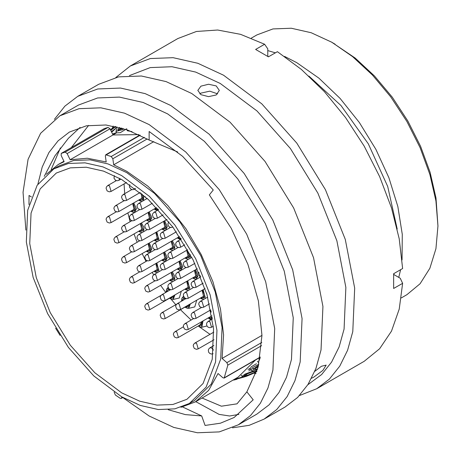 <?xml version="1.0" encoding="UTF-8"?>
<svg xmlns="http://www.w3.org/2000/svg" width="461" height="461" viewBox="0 0 461 461"><rect width="100%" height="100%" fill="white"/><g stroke="black" fill="none" stroke-linecap="round" stroke-linejoin="round"><path stroke-width="0.69" d="M335.095 44.175L331.897 42.331L355.16 58.046L374.453 75.944L392.236 97.185L407.824 120.955L420.616 146.339L430.119 172.356L435.973 198.017L437.95 226.023L435.91 200.956L429.877 174.5L420.075 147.664L406.89 121.497L390.819 96.989L372.482 75.085L352.584 56.628L331.891 42.326L311.204 32.737L291.306 28.219L272.975 28.951L256.904 34.898L251.303 38.13M401.289 297.915L406.884 294.683L420.075 283.74L429.877 268.227L435.91 248.738L437.95 226.023M180.919 407.288L195.28 401.917L208.66 390.323L218.036 373.502L222.813 377.738L224.173 378.101L227.867 365.135L226.852 362.657L222.075 358.428L223.597 334.905L220.485 308.922L212.901 281.706L201.198 254.564L185.939 228.794L167.856 205.618L147.808 186.152L126.752 171.325L113.677 164.802L112.83 158.768L111.228 156.521L105.748 154.769L105.356 155.974L106.203 162.007L87.336 158.244L70.124 159.725L67.122 153.553L65.174 152.13L61.261 153.415L61.146 155.495L64.148 161.667L58.23 164.537L63.941 161.241M55.625 328.22L60.126 335.458M114.144 392.127L115.359 395.019L120.177 398.292L121.26 398.442L122.419 397.238M121.635 392.841L94.822 372.765L70.32 345.237L50.237 312.621L36.298 277.729L29.717 243.564L31.043 213.068L40.176 188.872L56.323 173.054L70.32 167.873L86.288 167.239L103.616 171.169L121.635 179.525L148.448 199.596L172.956 227.129L193.038 259.745L206.972 294.637L213.558 328.797L212.227 359.292L203.099 383.489L186.953 399.307L172.956 404.493L156.982 405.127L139.654 401.191L121.635 392.841M121.635 175.572L149.445 196.392L174.857 224.939L195.683 258.765L210.135 294.948L216.964 330.381L215.587 362L206.113 387.096L189.367 403.502L174.857 408.872L158.296 409.535L140.323 405.455L121.635 396.788L93.831 375.974L68.418 347.427L47.592 313.601L33.14 277.418L26.312 241.985L27.689 210.36L37.157 185.27L53.902 168.864L68.418 163.488L84.98 162.831L102.947 166.911L121.635 175.572M53.902 168.864L59.02 165.908L73.535 160.537L90.097 159.875L108.064 163.955L126.752 172.621L154.562 193.436L179.974 221.983L200.8 255.809L215.252 291.992L222.081 327.425L220.704 359.05L211.23 384.14L194.49 400.546L189.367 403.502M256.086 373.6L253.717 373.185M308.887 76.094L341.013 105.581L368.293 143.78L387.73 186.498L397.203 229.065M394.011 273.517L393.723 274.497M284.558 56.426L296.711 62.638L318.897 78.157L340.097 98.4L359.378 122.482L375.888 149.335L388.894 177.767L397.826 206.528L402.28 234.338L402.067 259.969M400.603 269.714L398.753 277.401M153.813 141.625L113.677 164.802M255.394 360.076L238.135 377.173L195.28 401.917M46.394 174.287L58.23 164.537M261.981 335.389L222.075 358.428M267.801 50.583L275.384 52.825M267.801 56.392L268.792 56.634M112.328 128.296L113.152 126.037M104.025 128.734L61.365 153.363M65.174 152.13L108.035 127.386L104.221 128.625M108.035 127.386L109.983 128.815L67.122 153.553M138.836 134.606L112.985 134.981L109.983 128.815M112.985 134.981L70.124 159.725M121.733 396.846L121.669 397.67M122.004 128.175L119.307 129.345M116.898 128.654L115.918 131.385L123.075 129.576M119.29 127.42L117.86 130.106L123.133 128.51M111.608 132.163L115.786 128.515L116.967 126.844M115.746 126.568L110.738 130.365M250.669 372.459L249.66 373.03M252.311 371.958L246.364 374.194L247.096 375.444L256.8 371.485M258.12 366.996L255.25 368.218L253.083 368.546M258.834 364.184L252.57 367.573L250.836 370.362L250.012 369.18L251.262 366.777L256.408 363.717M254.76 368.345L258.437 365.729M250.098 369.307L248.905 370.972M112.691 131.304L111.931 131.765M126.775 128.728L120.188 132.693L116.564 132.808M132.013 131.639L127.328 130.774L126.971 129.754M118.552 130.48L120.972 127.876M111.378 131.679L116.057 128.106M116.483 132.659L112.593 133.961M112.565 134.116L115.959 132.981M252.011 373.98L246.468 376.28L234.28 379.772L244.618 376.844M256.921 371.093L253.101 371.739L247.01 373.785L244.221 375.646L247.096 375.444M258.581 365.21L252.945 369.382L256.074 369.399L257.636 368.748M260.09 358.093L258.333 362.323L257.434 361.24M250.836 370.362L253.602 370.805L257.342 369.728M253.285 370.846L257.313 369.831M253.394 370.967L245.246 373.957L242.002 376.378L244.439 376.487L253.193 373.439L256.737 371.675M244.151 376.539L252.737 373.652M244.203 376.602L234.695 379.161M236.908 379.305L236.7 378.879M256.074 369.399L255.25 368.218M119.474 127.472L119.981 128.619M311.578 378.256L313.832 377.092L322.856 370.413L326.158 365.095L321.444 366.265L314.782 371.324M216.18 85.907L208.568 84.219L200.956 86.172L197.804 90.431L200.956 94.695L208.568 96.649L216.18 94.96L219.332 90.431L216.18 85.907M199.774 93.894L200.956 93.093L209.726 91.134L217.65 93.888M122.787 397.566L149.145 415.995L173.757 427.405L197.429 432.781L219.24 431.911L238.36 424.835L256.91 414.122L269.034 404.891L278.968 392.518L286.488 377.265L291.444 359.465L293.259 317.808L284.264 271.137L265.225 223.476L237.79 178.926L204.321 141.32L167.695 113.902L143.077 102.486L119.411 97.115L97.594 97.98L78.474 105.062L59.924 115.774L40.631 133.31L28.081 159.356L23.05 192.295L25.851 230.074M238.36 424.835L250.484 415.603L260.419 403.225L267.939 387.972L272.889 370.171L274.71 328.514L265.709 281.85L246.675 234.188L219.24 189.632L185.771 152.026L149.145 124.608L124.528 113.199L100.861 107.822L79.044 108.692L59.924 115.774M232.5 427.796L249.171 425.324L264.101 419.112L276.761 409.472L287.134 396.546L294.994 380.619L300.163 362.029L302.059 318.522L292.666 269.783L272.785 220.006L244.134 173.48L209.173 134.209L170.922 105.569L145.215 93.652L120.5 88.039L97.715 88.95L77.748 96.343L64.903 106.163L54.427 119.364M264.101 419.112L284.984 407.057L297.645 397.417L308.017 384.491L315.871 368.558L321.046 349.968L322.942 306.467L313.549 257.728L293.669 207.951L265.017 161.425L230.056 122.148L191.805 93.514L166.098 81.597L141.383 75.984L118.598 76.889L98.631 84.282L77.748 96.343M307.89 384.687L321.645 374.516L331.58 362.139L339.1 346.885L344.056 329.085L345.871 287.434L336.876 240.763L317.836 193.101L290.401 148.551L256.933 110.945L220.306 83.522L195.689 72.112L172.022 66.736L150.205 67.606L129.455 75.627M299.489 395.538L316.713 388.738L329.373 379.098L339.745 366.172L347.606 350.239L352.774 331.649L354.67 288.148L345.277 239.409L325.397 189.632L296.746 143.106L261.79 103.829L223.539 75.195L197.832 63.278L173.111 57.665L150.332 58.57L130.359 65.963L115.855 77.483M316.713 388.738L364.173 361.338L379.662 348.752L391.475 331.131L399.214 309.072L402.614 283.325L393.659 288.494L393.659 273.719L402.614 268.55L399.214 238.879L391.475 207.882L379.662 176.626L364.173 146.154L345.531 117.503L324.365 91.641L301.396 69.444L277.395 51.667L268.44 56.836L255.648 49.448L264.602 44.279L240.602 34.35L217.632 30.017L196.467 31.44L177.825 38.563L130.359 65.963M202.016 398.027L221.372 406.199L237.012 403.83L246.871 391.873L258.137 366.95L261.981 335.447L258.419 300.912L247.955 264.441L231.255 228.339L209.375 194.882L213.293 189.978L182.591 156.337L149.145 131.518L149.145 140.011L127.132 129.812L105.961 125L86.461 125.784L69.357 132.105L58.074 140.807L48.935 152.556L42.17 167.095L37.935 184.072M168.207 409.725L185.38 414.612L201.67 415.949L182.556 406.93M246.871 391.873L253.233 399.791L234.13 417.476L220.404 423.192L205.087 425.44L201.67 415.949M28.991 204.58L29.043 195.493L31.406 196.962M71.299 147.618L88.633 125.404M44.244 176.321L54.894 155.87L68.361 138.352L80.116 127.386M149.145 140.011L177.646 151.951M264.602 44.279L267.801 48.837L267.801 56.432M393.688 274.479L400.263 278.277L402.614 283.325M51.177 169.55L60.385 147.918M238.942 414.37L229.63 416.018L219.09 414.376L195.735 401.652M174.967 294.879L173.232 299.46L179.312 297.99L181.311 291.219M170.299 289.802L168.017 289.422L166.703 291.882M170.063 297.933L173.059 298.152L173.843 295.53M190.41 303.839L188.664 308.374L194.744 306.899L196.761 300.174M185.777 298.74L183.449 298.33L182.135 300.843M185.483 306.83L188.491 307.061L189.287 304.49M210.199 320.245L209.957 319.156M198.697 325.72L201.653 325.915L202.016 321.513M208.574 317.727L211.564 317.94L212.141 317.122M164.871 261.842L164.663 261.456M154.637 271.016L157.622 271.229L155.789 263.559M180.326 270.791L180.095 270.365M170.057 279.913L173.059 280.138L171.21 272.457M195.752 279.689L195.533 279.28M185.472 288.817L188.491 289.053L186.676 281.4M200.95 297.754L203.929 297.962L202.097 290.297M157.068 241.754L156.913 241.472M146.823 250.934L149.825 251.153L148.171 243.656M172.523 250.703L172.351 250.381M162.243 259.831L165.257 260.067L163.592 252.553M187.95 259.595L187.783 259.295M177.658 268.728L180.695 268.976L179.012 261.45M193.136 277.672L196.127 277.891L194.484 270.394M149.433 221.781L149.226 221.401M139.199 230.961L142.184 231.174L140.398 223.545M164.859 230.679L164.663 230.316M154.677 239.899L157.622 240.083L155.818 232.442M180.32 239.628L180.095 239.224M170.092 248.796L173.059 248.998L171.238 241.339M185.512 257.699L188.491 257.906L186.711 250.283M141.631 201.693L141.481 201.417M131.385 210.873L134.387 211.098L132.687 203.549M157.057 210.591L156.913 210.325M146.863 219.811L149.825 220.012L148.154 212.492M162.278 228.714L165.257 228.921L163.574 221.389M177.698 237.611L180.499 237.974M139.176 199.803L142.184 200.028L141.164 193.205M154.654 208.741L157.731 208.845M124.055 183.933L124.701 193.666M127.893 212.89L130.14 221.695M134.036 233.94L137.176 242.232M142.167 253.619L146.045 261.41M152.211 272.416L153.68 274.837M160.589 285.382L165.73 292.441M171.129 299.252L175.774 304.663M180.453 309.734L191.125 320.026M199.371 326.861L209.986 334.329M211.271 312.166L209.87 310.403M147.215 138.917L112.83 158.768M140.202 135.263L106.468 154.74M111.228 156.521L144.385 137.378M226.852 362.657L261.808 342.477M261.618 345.652L227.867 365.135M224.507 377.663L260.275 357.016M169.636 298.181L170.282 298.613L174.258 295.288M185.057 307.078L185.72 307.527L189.702 304.248M198.265 325.967L198.881 326.382L202.367 321.311M203.024 320.931L201.826 327.229L206.931 325.99M208.147 317.975L208.793 318.407L212.296 318.107M211.075 311.169L210.245 310.19M208.17 321.415L209.853 321.582L211.536 327.241L209.749 327.69L208.176 327.241L206.943 326.008L206.499 324.112L206.885 322.746L208.17 321.415L212.4 318.972M154.21 271.264L154.85 271.69L158.849 270.088L156.17 263.34M156.849 262.943L159.045 271.708M169.625 280.161L170.282 280.605L174.287 278.991L171.59 272.238M172.27 271.84L174.903 276.594L174.408 280.709M185.045 289.059L185.72 289.514L189.719 287.923L187.057 281.181M187.736 280.784L189.874 289.583M200.518 298.002L201.157 298.428L205.157 296.826L202.477 290.078M203.163 289.681L205.341 298.451M146.396 251.182L147.053 251.62L151.035 250.11L148.546 243.437M149.22 243.051L151.865 248.802L149.998 252.467L150.482 252.351M161.817 260.079L162.485 260.528L166.473 259.013L163.966 252.334M164.64 251.942L167.303 257.705L165.43 261.375L165.851 261.278M177.231 268.976L177.923 269.443L181.911 267.922L179.387 261.231M180.067 260.84L182.735 266.608L180.868 270.29L181.438 270.152M192.704 277.92L193.355 278.352L197.343 276.848L194.853 270.181M195.527 269.789L198.172 275.54L196.3 279.199L196.807 279.078M138.773 231.209L139.412 231.641L143.411 230.062L140.778 223.326M141.458 222.934L144.051 227.705L143.509 231.779M154.245 240.146L154.85 240.55L158.849 238.965L156.198 232.223M156.878 231.831L158.976 240.648M169.665 249.044L170.282 249.459L174.287 247.868L171.619 241.12M172.299 240.728L174.932 245.569L174.321 249.66M185.08 257.947L185.72 258.373L189.719 256.794L187.085 250.064M190.41 254.691L189.799 258.529M130.959 211.121L131.616 211.564L135.603 210.032L133.062 203.336M133.736 202.944L136.427 208.712L134.56 212.412L135.033 212.296M146.431 220.064L147.053 220.473L151.035 218.958L148.528 212.279M149.203 211.887L151.865 217.644L149.998 221.326L150.401 221.222M161.851 228.961L162.485 229.388L166.473 227.861L163.949 221.176M164.629 220.784L167.297 226.547L165.77 230.154M177.266 237.859L177.923 238.297L180.868 238.533M181.19 239.04L180.868 239.144L181.208 239.063M138.749 200.051L139.412 200.495L143.164 199.763L142.27 194.133M143.676 195.331L143.55 200.587M154.222 208.989L154.85 209.403L158.175 209.323M184.164 297.616L181.692 301.096M181.548 301.183L181.945 298.163L183.645 296.872M168.743 288.707L166.254 292.141M166.104 292.228L166.507 289.249L168.225 287.958M135.015 188.37L134.393 189.269L132.607 189.719L131.033 189.269L129.437 187.114L129.806 184.659M119.583 178.367L118.909 180.332L117.123 180.781L115.555 180.332L113.959 178.177L114.363 175.658M172.898 227.089L171.112 227.532L169.544 227.089L168.305 225.85L167.862 223.954L168.853 221.776M155.737 212.486L157.42 218.151L155.634 218.595L153.421 217.667L152.384 215.016L152.77 213.65L154.055 212.319L155.737 212.486M140.323 203.589L142.005 209.248L140.219 209.697L138.006 208.77L136.969 206.119L137.355 204.753L138.64 203.422L140.323 203.589M124.908 194.686L126.591 200.351L124.804 200.794L122.591 199.867L121.554 197.216L121.934 195.85L123.225 194.519L124.908 194.686M109.424 185.748L111.107 191.413L109.32 191.857L107.113 190.935L106.07 188.278L106.456 186.912L107.741 185.581L109.424 185.748M179.018 241.518L180.7 247.177L178.914 247.626L176.707 246.698L175.67 244.048L176.05 242.682L177.335 241.351L179.018 241.518M163.54 232.58L165.222 238.239L163.436 238.689L161.229 237.761L160.186 235.11L160.572 233.744L161.857 232.413L163.54 232.58M148.125 223.677L149.808 229.342L148.021 229.785L145.809 228.858L144.771 226.207L145.157 224.841L146.442 223.51L148.125 223.677M132.71 214.78L134.393 220.439L132.607 220.888L130.394 219.96L129.357 217.31L129.743 215.944L131.028 214.613L132.71 214.78M117.227 205.842L118.909 211.501L117.123 211.951L114.916 211.023L113.879 208.372L114.259 207.006L115.544 205.675L117.227 205.842M109.424 216.918L111.107 222.582L109.32 223.032L107.113 222.104L106.07 219.448L106.456 218.088L107.741 216.751L109.424 216.918M124.908 225.855L126.591 231.52L124.804 231.964L122.591 231.042L121.554 228.385L121.934 227.019L123.225 225.688L124.908 225.855M140.323 234.758L142.005 240.417L140.219 240.867L138.006 239.939L136.969 237.288L137.355 235.923L138.64 234.591L140.323 234.758M155.737 243.656L157.42 249.32L155.634 249.764L153.421 248.842L152.384 246.186L152.77 244.826L154.055 243.489L155.737 243.656M171.215 252.593L172.898 258.258L171.112 258.702L168.905 257.774L167.862 255.123L168.248 253.757L169.533 252.426L171.215 252.593M186.63 261.496L188.313 267.155L186.526 267.605L184.319 266.677L183.282 264.026L183.662 262.661L184.947 261.329L186.63 261.496M117.227 237.012L118.909 242.67L117.123 243.12L114.916 242.192L113.879 239.541L114.259 238.176L115.544 236.845L117.227 237.012M132.71 245.949L134.393 251.608L132.607 252.058L130.394 251.13L129.357 248.479L129.743 247.113L131.028 245.782L132.71 245.949M148.125 254.847L149.808 260.511L148.021 260.955L145.809 260.027L144.771 257.376L145.157 256.011L146.442 254.679L148.125 254.847M163.54 263.75L165.222 269.408L163.436 269.858L161.229 268.93L160.186 266.279L160.572 264.914L161.857 263.583L163.54 263.75M179.018 272.687L180.7 278.346L178.914 278.796L176.707 277.868L175.67 275.217L176.05 273.851L177.335 272.52L179.018 272.687M194.438 281.585L196.121 287.249L194.335 287.693L192.122 286.765L191.085 284.114L191.471 282.749L192.756 281.417L194.438 281.585M140.323 265.853L142.005 271.517L140.219 271.961L138.006 271.033L136.969 268.383L137.355 267.017L138.64 265.686L140.323 265.853M124.908 256.956L126.591 262.614L124.804 263.064L122.591 262.136L121.554 259.48L121.934 258.12L123.225 256.789L124.908 256.956M155.737 274.756L157.42 280.415L155.634 280.864L153.421 279.936L152.384 277.286L152.77 275.92L154.055 274.589L155.737 274.756M171.215 283.688L172.898 289.352L171.112 289.802L168.905 288.874L167.862 286.218L168.248 284.858L169.533 283.527L171.215 283.688M186.63 292.591L188.313 298.255L186.526 298.699L184.319 297.771L183.282 295.121L183.662 293.755L184.947 292.424L186.63 292.591M202.051 301.488L203.733 307.153L201.947 307.602L199.734 306.674L198.697 304.018L199.083 302.658L200.368 301.327L202.051 301.488M132.71 277.044L134.393 282.702L132.607 283.152L130.394 282.224L129.357 279.573L129.743 278.208L131.028 276.877L132.71 277.044M148.125 285.941L149.808 291.606L148.021 292.055L145.809 291.127L144.771 288.471L145.157 287.111L146.442 285.78L148.125 285.941M163.54 294.844L165.222 300.509L163.436 300.952L161.229 300.025L160.186 297.374L160.572 296.008L161.857 294.677L163.54 294.844M179.018 303.782L180.7 309.44L178.914 309.89L176.707 308.962L175.67 306.311L176.05 304.946L177.335 303.615L179.018 303.782M194.438 312.679L196.121 318.344L194.335 318.793L192.122 317.865L191.085 315.209L191.471 313.849L192.756 312.512L194.438 312.679M176.719 331.776L178.401 337.435L176.615 337.884L174.402 336.956L173.365 334.306L173.751 332.94L175.036 331.609L176.719 331.776M186.63 323.76L188.313 329.425L186.526 329.869L184.319 328.941L183.282 326.29L183.662 324.924L184.947 323.593L186.63 323.76M196.547 343.226L198.23 348.885L196.444 349.334L194.237 348.407L193.194 345.75L193.58 344.39L194.865 343.059L196.547 343.226M213.852 345.537L209.962 347.784L211.645 347.951L213.524 350.101M148.125 303.966L149.808 309.631L148.021 310.074L145.809 309.147L144.771 306.496L145.157 305.13L146.442 303.799L148.125 303.966M163.54 312.863L165.222 318.528L163.436 318.977L161.229 318.05L160.186 315.393L160.572 314.033L161.857 312.702L163.54 312.863M248.035 369.497L249.954 368.391M112.945 134.906L116.57 132.814M122.891 397.503L121.26 398.442M104.117 128.671L61.261 153.415M139.839 135.085L105.748 154.769M260.229 357.281L224.173 378.101M115.146 126.441L110.392 129.662M236.666 379.368L233.658 380.083M115.918 131.385L116.5 132.693M242.002 376.378L241.293 375.173M169.492 298.261L172.132 299.517L173.232 299.46M184.913 307.159L187.564 308.426L188.664 308.374M198.121 326.054L200.725 327.281L201.826 327.229M208.003 318.055L210.637 319.306L211.737 319.254M154.066 271.345L154.982 271.984L157.506 272.595M169.487 280.242L172.132 281.504L173.059 281.487M184.907 289.145L185.852 289.808L188.44 290.407M200.379 298.083L201.284 298.716L203.825 299.327M146.252 251.262L148.897 252.519L149.998 252.467M161.673 260.16L164.329 261.433L165.43 261.375M177.093 269.057L179.767 270.342L180.868 270.29M192.565 278L195.199 279.251L196.3 279.199M138.628 231.289L141.262 232.54L142.236 232.511M154.101 240.233L156.694 241.449L157.616 241.437M169.521 249.13L172.132 250.363L173.186 250.317M184.936 258.027L187.564 259.272L188.561 259.243M130.815 211.201L133.46 212.463L134.56 212.412M146.287 220.145L148.897 221.378L149.998 221.326M161.707 229.042L164.329 230.287L165.43 230.235M177.128 237.939L179.767 239.201L180.868 239.144M138.611 200.132L141.262 201.394L142.167 201.382M154.083 209.069L156.694 210.308L157.553 210.302M182.4 297.524L183.455 296.423M166.968 288.615L168.029 287.497M144.996 196.478L145.809 197.688L147.261 198.507M135.419 188.676L134.393 189.269M120.972 179.145L118.909 180.332M163.131 214.849L157.42 218.151M158.549 209.726L154.055 212.319M152.32 203.295L142.005 209.248M147.186 198.484L138.64 203.422M140.253 192.462L126.591 200.351M131.771 189.586L123.225 194.519M126.539 182.504L111.107 191.413M116.293 180.649L107.741 185.581M184.792 244.814L180.7 247.177M181.231 239.103L177.335 241.351M176.338 231.825L165.222 238.239M170.455 227.446L161.857 232.413M166.974 219.43L149.808 229.342M155.069 218.531L146.442 223.51M156.584 207.629L134.393 220.439M139.654 209.628L131.028 214.613M142.991 197.602L118.909 211.501M124.147 200.708L115.544 205.675M135.188 208.677L111.107 222.582M116.293 211.818L107.741 216.751M150.626 217.638L126.591 231.52M131.771 220.756L123.225 225.688M166.064 226.53L142.005 240.417M147.186 229.653L138.64 234.591M179.554 236.539L157.42 249.32M162.606 238.556L154.055 243.489M187.673 249.729L172.898 258.258M178.084 247.494L169.533 252.426M194.836 263.392L188.313 267.155M191.822 257.359L184.947 261.329M198.829 272.174L199.14 274.819L200.466 276.11M142.991 228.771L118.909 242.67M124.147 231.877L115.544 236.845M158.428 237.732L134.393 251.608M139.654 240.798L131.028 245.782M173.86 246.623L149.808 260.511M155.069 249.701L146.442 254.679M189.298 255.509L165.222 269.408M170.455 258.615L161.857 263.583M197.325 268.751L180.7 278.346M185.967 267.536L177.335 272.52M203.186 283.169L196.121 287.249M200.748 276.802L192.756 281.417M207.145 295.219L206.499 293.058M166.058 257.624L142.005 271.517M147.105 260.799L138.64 265.686M150.626 248.738L126.591 262.614M131.69 251.896L123.225 256.789M181.496 266.516L157.42 280.415M162.52 269.697L154.055 274.589M196.933 275.476L172.898 289.352M177.998 278.634L169.533 283.527M205.07 288.58L188.313 298.255M193.418 287.537L184.947 292.424M209.461 303.845L203.733 307.153M207.686 297.097L200.368 301.327M158.428 268.832L134.393 282.702M139.654 271.898L131.028 276.877M173.86 277.718L149.808 291.606M155.069 280.795L146.442 285.78M189.292 286.609L165.222 300.509M170.455 289.715L161.857 294.677M204.73 295.57L180.7 309.44M185.967 298.636L177.335 303.615M210.81 309.861L196.121 318.344M201.382 307.533L192.756 312.512M213.328 326.209L211.536 327.241M202.46 323.547L178.401 337.435M183.288 326.843L175.036 331.609M211.922 315.791L188.313 329.425M193.499 318.655L184.947 323.593M214.002 339.78L198.23 348.885M213.789 332.127L194.865 343.059M209.962 347.784L208.677 349.115L208.291 350.481L208.735 352.377L209.968 353.61L211.541 354.06L213.12 353.72M173.86 295.743L149.808 309.631M160.987 295.403L146.442 303.799M189.292 304.629L165.222 318.528M176.609 304.185L161.857 312.702"/></g></svg>
